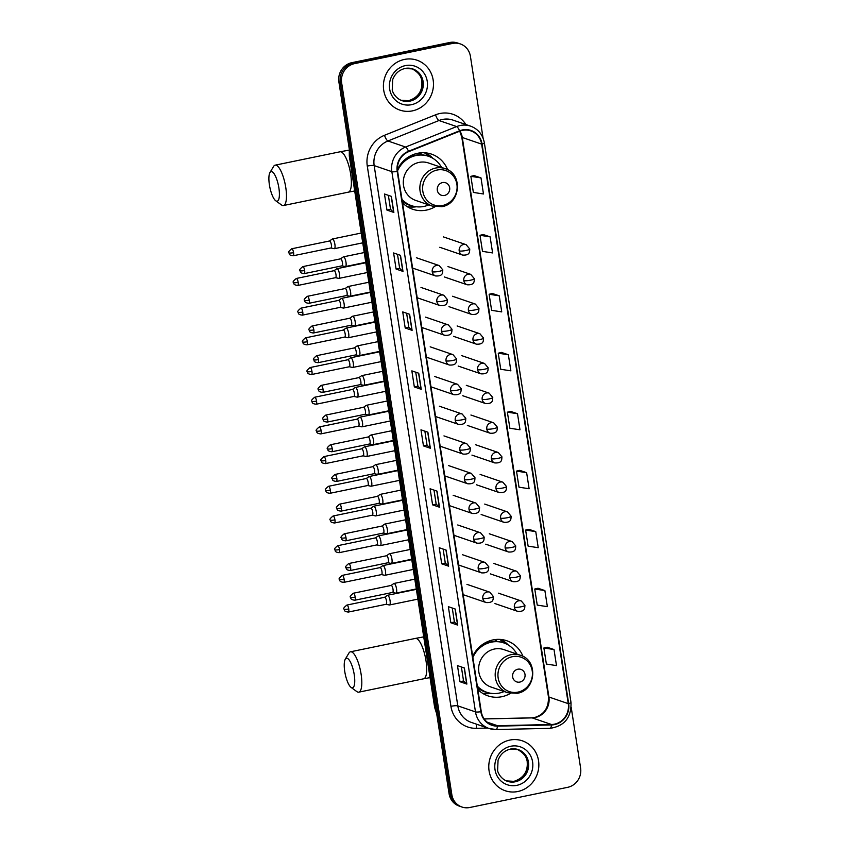<?xml version="1.0" encoding="UTF-8"?>
<svg xmlns="http://www.w3.org/2000/svg" width="850" height="850" viewBox="0 0 850 850"><rect width="100%" height="100%" fill="white"/><g stroke="black" fill="none" stroke-linecap="round" stroke-linejoin="round"><path stroke-width="1.27" d="M523.005 656.402A29.123 27.476 108.9 0 0 506.844 640.762A29.123 27.476 108.9 0 0 493.011 639.912A29.123 27.476 108.9 0 0 472.696 656.274M477.838 689.488A29.123 27.476 108.9 0 0 487.974 695.874A29.123 27.476 108.9 0 0 501.808 696.724A29.123 27.476 108.9 0 0 510.34 693.409M447.674 169.777A29.123 27.476 108.9 0 0 431.513 154.126A29.123 27.476 108.9 0 0 417.679 153.276A29.123 27.476 108.9 0 0 397.439 169.479M402.496 202.852A29.123 27.476 108.9 0 0 412.643 209.238A29.123 27.476 108.9 0 0 426.477 210.088A29.123 27.476 108.9 0 0 434.998 206.784M495.252 639.551A26.647 25.139 -71.1 0 1 496.442 640.146M419.921 152.915A26.647 25.139 -71.1 0 1 421.111 153.51M483.087 138.157L470.422 56.344A16.49 15.555 108.9 0 0 460.307 43.924L457.544 42.978A16.49 15.555 108.9 0 0 449.714 42.5L351.847 62.666A16.49 15.555 108.9 0 0 338.884 81.929L449.066 793.656A16.49 15.555 108.9 0 0 459.181 806.076L460.562 806.544A16.49 15.555 108.9 0 1 450.447 794.134A16.49 15.555 108.9 0 0 460.562 806.544L461.943 807.022A16.49 15.555 108.9 0 0 469.774 807.5L567.641 787.334A16.49 15.555 108.9 0 0 580.603 768.071L571.211 707.412M460.307 43.924A16.49 15.555 108.9 0 0 452.476 43.446L354.609 63.612L353.228 63.144A16.49 15.555 108.9 0 0 340.266 82.407L450.447 794.134L340.266 82.407A16.49 15.555 108.9 0 1 353.228 63.144L451.095 42.978L353.228 63.144L351.847 62.666M458.926 43.456A16.49 15.555 108.9 0 0 451.095 42.978A16.49 15.555 108.9 0 1 458.926 43.456M404.462 59.426A26.382 24.884 108.9 0 0 383.509 83.619A26.382 24.884 108.9 0 0 399.893 110.107A26.382 24.884 108.9 0 0 412.42 110.872A26.382 24.884 108.9 0 0 433.373 86.679A26.382 24.884 108.9 0 0 416.989 60.191A26.382 24.884 108.9 0 0 404.462 59.426A26.382 24.884 108.9 0 0 383.509 83.619A26.382 24.884 108.9 0 0 399.893 110.107A26.382 24.884 108.9 0 0 412.42 110.872A26.382 24.884 108.9 0 0 433.373 86.679A26.382 24.884 108.9 0 0 416.989 60.191A26.382 24.884 108.9 0 0 404.462 59.426M509.83 740.074A26.382 24.884 108.9 0 0 488.877 764.267A26.382 24.884 108.9 0 0 505.261 790.755A26.382 24.884 108.9 0 0 517.788 791.52A26.382 24.884 108.9 0 0 538.741 767.327A26.382 24.884 108.9 0 0 522.357 740.839A26.382 24.884 108.9 0 0 509.83 740.074A26.382 24.884 108.9 0 0 488.877 764.267A26.382 24.884 108.9 0 0 505.261 790.755A26.382 24.884 108.9 0 0 517.788 791.52A26.382 24.884 108.9 0 0 538.741 767.327A26.382 24.884 108.9 0 0 522.357 740.839A26.382 24.884 108.9 0 0 509.83 740.074M462.496 130.358A17.584 16.586 -71.1 0 1 470.847 130.879A17.584 16.586 -71.1 0 1 481.631 144.117L568.257 703.641A17.584 16.586 -71.1 0 1 551.523 724.508L497.494 725.698A17.584 16.586 -71.1 0 1 492.044 724.859A17.584 16.586 -71.1 0 1 481.259 711.62L397.63 171.371A17.584 16.586 -71.1 0 1 408.627 151.683L459.68 131.208A17.584 16.586 -71.1 0 1 462.496 130.358M462.432 129.933A18.02 17 108.9 0 0 459.542 130.804L408.499 151.268A18.02 17 108.9 0 0 397.216 171.456L480.845 711.705A18.02 17 108.9 0 0 497.494 726.134L551.523 724.954A18.02 17 108.9 0 0 568.661 703.556L482.046 144.032A18.02 17 108.9 0 0 462.432 129.933M554.009 649.528L543.883 647.976L546.369 664.052L556.495 665.603L554.009 649.528L547.102 647.201M544.882 590.569L534.756 589.018L537.242 605.104L547.368 606.656L544.882 590.569L537.976 588.242M535.755 531.622L525.629 530.071L528.116 546.146L538.241 547.697L535.755 531.622L528.849 529.295M526.628 472.664L516.503 471.112L518.999 487.188L529.114 488.75L526.628 472.664L519.722 470.337M480.994 177.905L470.868 176.343L473.365 192.429L483.48 193.981L480.994 177.905L474.087 175.578M490.121 236.852L479.995 235.301L482.492 251.377L492.607 252.928L490.121 236.852L483.214 234.526M499.248 295.811L489.122 294.259L491.619 310.335L501.734 311.886L499.248 295.811L492.341 293.484M508.374 354.758L498.249 353.207L500.746 369.283L510.861 370.834L508.374 354.758L501.468 352.431M517.501 413.716L507.376 412.165L509.873 428.241L519.987 429.792L517.501 413.716L510.595 411.389M354.609 63.612A16.49 15.555 108.9 0 0 341.647 82.875L451.828 794.601A16.49 15.555 108.9 0 0 461.943 807.022M448.619 566.174L441.713 563.805L439.227 547.729L446.133 550.088L448.619 566.174A4.399 0.712 -8.8 0 1 448.439 566.079L445.963 550.035M457.746 625.122L450.84 622.763L448.354 606.677L455.26 609.046L457.746 625.122A4.399 0.712 -8.8 0 1 457.566 625.026L455.09 608.982M466.873 684.08L459.967 681.711L457.481 665.635L464.387 667.994L466.873 684.08A4.399 0.712 -8.8 0 1 466.692 683.984L464.217 667.941M421.239 389.311L414.332 386.941L411.846 370.866L418.752 373.235L421.239 389.311A4.399 0.712 -8.8 0 1 421.069 389.215L418.582 373.171M412.112 330.353L405.206 327.994L402.719 311.908L409.626 314.277L412.112 330.353A4.399 0.712 -8.8 0 1 411.942 330.257L409.456 314.224M402.985 271.405L396.079 269.036L393.592 252.96L400.499 255.329L402.985 271.405A4.399 0.712 -8.8 0 1 402.815 271.309L400.329 255.266M393.858 212.447L386.952 210.088L384.466 194.002L391.372 196.371L393.858 212.447A4.399 0.712 -8.8 0 1 393.688 212.351L391.202 196.308M439.493 507.216L432.586 504.847L430.1 488.771L437.006 491.141L439.493 507.216A4.399 0.712 -8.8 0 1 439.312 507.121L436.836 491.077M430.366 448.258L423.459 445.899L420.973 429.824L427.879 432.183L430.366 448.258A4.399 0.712 -8.8 0 1 430.196 448.163L427.709 432.129M423.459 445.899L427.04 445.156M424.873 431.152L427.051 445.177L430.196 448.163M432.586 504.847L436.167 504.114M433.999 490.11L436.178 504.135L439.312 507.121M386.952 210.088L390.533 209.344L393.688 212.351M396.079 269.036L399.659 268.303M397.492 254.299L399.67 268.313L402.815 271.309M405.206 327.994L408.786 327.25L411.942 330.257M414.332 386.941L417.913 386.208L421.069 389.215M459.967 681.711L463.547 680.977M461.38 666.974L463.547 680.988L466.692 683.984M450.84 622.763L454.421 622.019L457.566 625.026M441.713 563.805L445.294 563.061L448.439 566.079M507.376 412.165L510.659 411.368M498.249 353.207L501.532 352.421M489.122 294.259L492.405 293.462M479.995 235.301L483.278 234.515M470.868 176.343L474.151 175.557M516.503 471.112L519.786 470.326M525.629 530.071L528.913 529.274M534.756 589.018L538.039 588.232M543.883 647.976L547.166 647.19M417.924 386.229L415.746 372.204M408.797 327.271L406.619 313.246M390.543 209.366L388.365 195.341M445.294 563.082L443.126 549.068M454.421 622.041L452.253 608.016M269.397 184.779A15.109 4.388 -101.6 0 0 275.751 200.781A15.109 4.388 -101.6 0 0 278.896 188.031A15.109 4.388 -101.6 0 0 269.939 172.571A15.109 4.388 -101.6 0 0 269.397 184.779M269.939 172.571L273.562 166.483A20.612 5.982 78.4 0 1 275.145 165.166A20.612 5.982 78.4 0 1 285.781 187.563A20.612 5.982 78.4 0 1 283.464 205.53A20.612 5.982 78.4 0 1 281.488 204.946L275.751 200.781M444.486 195.447A6.598 6.216 108.9 0 0 449.671 187.744A6.598 6.216 108.9 0 0 442.499 182.58A6.598 6.216 108.9 0 0 437.314 190.294A6.598 6.216 108.9 0 0 444.486 195.447M445.039 168.629L428.485 162.966A19.784 18.657 108.9 0 0 419.092 162.393A19.784 18.657 108.9 0 0 403.378 180.54A19.784 18.657 108.9 0 0 415.671 200.398L432.225 206.072L441.894 206.667C460.658 203.936 463.197 173.676 445.039 168.629A19.784 18.657 108.9 0 0 435.646 168.056A19.784 18.657 108.9 0 0 419.932 186.203A19.784 18.657 108.9 0 0 432.225 206.072M401.976 199.442A26.106 24.618 108.9 0 0 411.549 205.668A26.106 24.618 108.9 0 0 423.948 206.433A26.106 24.618 108.9 0 0 428.793 204.893M441.607 167.461A26.106 24.618 108.9 0 0 428.464 156.273A26.106 24.618 108.9 0 0 416.064 155.518A26.106 24.618 108.9 0 0 397.556 170.839M428.464 156.273L427.773 156.039A26.106 24.618 108.9 0 0 415.374 155.284A26.106 24.618 108.9 0 0 398.576 167.312M409.626 157.229A20.612 19.433 108.9 0 0 407.766 157.462M421.175 153.935A26.106 24.618 108.9 0 0 418.997 153.042M402.061 199.994A26.106 24.618 108.9 0 0 410.858 205.434L411.549 205.668M416.426 206.773L415.374 206.901A28.581 26.956 -71.1 0 1 407.044 206.539M421.313 154.817L420.994 152.809M424.458 152.766L428.697 156.209A26.35 24.852 108.9 0 1 430.142 156.931M425.436 152.83A28.581 26.956 -71.1 0 1 432.236 157.654L432.979 158.398M344.739 671.415A15.109 4.388 -101.6 0 0 351.092 687.416A15.109 4.388 -101.6 0 0 354.237 674.666A15.109 4.388 -101.6 0 0 345.281 659.207A15.109 4.388 -101.6 0 0 344.739 671.415M345.281 659.207L348.893 653.108A20.612 5.982 78.4 0 1 350.476 651.801A20.612 5.982 78.4 0 1 361.112 674.199A20.612 5.982 78.4 0 1 358.796 692.166A20.612 5.982 78.4 0 1 356.819 691.581L351.092 687.416M519.817 682.082A6.598 6.216 108.9 0 0 525.003 674.379A6.598 6.216 108.9 0 0 517.831 669.216A6.598 6.216 108.9 0 0 512.646 676.919A6.598 6.216 108.9 0 0 519.817 682.082M520.37 655.265L503.816 649.602A19.784 18.657 108.9 0 0 494.424 649.028A19.784 18.657 108.9 0 0 478.709 667.165A19.784 18.657 108.9 0 0 491.002 687.034L507.556 692.697L517.236 693.303C535.999 690.561 538.528 660.312 520.37 655.265A19.784 18.657 108.9 0 0 510.978 654.691A19.784 18.657 108.9 0 0 495.263 672.839A19.784 18.657 108.9 0 0 507.556 692.697M477.307 686.077A26.106 24.618 108.9 0 0 486.88 692.304A26.106 24.618 108.9 0 0 499.279 693.069A26.106 24.618 108.9 0 0 504.124 691.528M516.938 654.096A26.106 24.618 108.9 0 0 503.795 642.908A26.106 24.618 108.9 0 0 491.396 642.154A26.106 24.618 108.9 0 0 472.876 657.486M503.795 642.908L503.104 642.674A26.106 24.618 108.9 0 0 490.705 641.909A26.106 24.618 108.9 0 0 473.918 653.947M484.967 643.864A20.612 19.433 108.9 0 0 483.098 644.098M496.506 640.571A26.106 24.618 108.9 0 0 494.339 639.678M477.392 686.63A26.106 24.618 108.9 0 0 486.189 692.07L486.88 692.304M491.757 693.409L490.705 693.526A28.581 26.956 -71.1 0 1 482.386 693.175M496.644 641.442L496.336 639.444M499.789 639.402L504.039 642.844A26.35 24.852 108.9 0 1 505.474 643.567M500.767 639.466A28.581 26.956 -71.1 0 1 507.567 644.289L508.321 645.023M334.092 248.667A4.941 1.434 -101.6 0 0 334.167 248.689A4.941 1.434 -101.6 0 0 334.348 248.689A4.941 1.434 -101.6 0 0 334.9 244.375A4.941 1.434 -101.6 0 0 332.605 239.02A4.941 1.434 -101.6 0 0 332.35 238.999A4.941 1.434 -101.6 0 0 332.18 239.073L329.471 240.996M330.852 247.977A3.57 1.041 -101.6 0 0 330.979 247.977A3.57 1.041 -101.6 0 0 331.383 244.864A3.57 1.041 -101.6 0 0 329.726 240.996A3.57 1.041 -101.6 0 0 329.534 240.986A3.57 1.041 -101.6 0 0 329.418 241.039M338.693 278.354A4.941 1.434 -101.6 0 0 338.757 278.375A4.941 1.434 -101.6 0 0 338.948 278.375A4.941 1.434 -101.6 0 0 339.501 274.061A4.941 1.434 -101.6 0 0 337.195 268.706A4.941 1.434 -101.6 0 0 336.951 268.685A4.941 1.434 -101.6 0 0 336.781 268.77L334.071 270.683M335.442 277.663A3.57 1.041 -101.6 0 0 335.58 277.674A3.57 1.041 -101.6 0 0 335.984 274.561A3.57 1.041 -101.6 0 0 334.316 270.683A3.57 1.041 -101.6 0 0 334.135 270.672A3.57 1.041 -101.6 0 0 334.018 270.725M343.294 308.051A4.941 1.434 -101.6 0 0 343.358 308.072A4.941 1.434 -101.6 0 0 343.538 308.072A4.941 1.434 -101.6 0 0 344.101 303.758A4.941 1.434 -101.6 0 0 341.796 298.403A4.941 1.434 -101.6 0 0 341.541 298.382A4.941 1.434 -101.6 0 0 341.371 298.456L338.672 300.379M340.043 307.36A3.57 1.041 -101.6 0 0 340.17 307.36A3.57 1.041 -101.6 0 0 340.574 304.247A3.57 1.041 -101.6 0 0 338.916 300.379A3.57 1.041 -101.6 0 0 338.736 300.369A3.57 1.041 -101.6 0 0 338.608 300.422M347.884 337.737A4.941 1.434 -101.6 0 0 347.947 337.758A4.941 1.434 -101.6 0 0 348.139 337.758A4.941 1.434 -101.6 0 0 348.691 333.444A4.941 1.434 -101.6 0 0 346.396 328.089A4.941 1.434 -101.6 0 0 346.141 328.068A4.941 1.434 -101.6 0 0 345.971 328.153L343.262 330.066M344.632 337.046A3.57 1.041 -101.6 0 0 344.771 337.057A3.57 1.041 -101.6 0 0 345.174 333.933A3.57 1.041 -101.6 0 0 343.506 330.066A3.57 1.041 -101.6 0 0 343.326 330.055A3.57 1.041 -101.6 0 0 343.209 330.108M352.484 367.434A4.941 1.434 -101.6 0 0 352.548 367.444A4.941 1.434 -101.6 0 0 352.739 367.455A4.941 1.434 -101.6 0 0 353.292 363.141A4.941 1.434 -101.6 0 0 350.986 357.786A4.941 1.434 -101.6 0 0 350.742 357.765A4.941 1.434 -101.6 0 0 350.572 357.839L347.862 359.763M349.233 366.743A3.57 1.041 -101.6 0 0 349.371 366.743A3.57 1.041 -101.6 0 0 349.764 363.63A3.57 1.041 -101.6 0 0 348.107 359.763A3.57 1.041 -101.6 0 0 347.926 359.741A3.57 1.041 -101.6 0 0 347.799 359.805M357.074 397.12A4.941 1.434 -101.6 0 0 357.149 397.141A4.941 1.434 -101.6 0 0 357.329 397.141A4.941 1.434 -101.6 0 0 357.882 392.828A4.941 1.434 -101.6 0 0 355.587 387.473A4.941 1.434 -101.6 0 0 355.332 387.451A4.941 1.434 -101.6 0 0 355.162 387.526L352.453 389.449M353.834 396.429A3.57 1.041 -101.6 0 0 353.961 396.429A3.57 1.041 -101.6 0 0 354.365 393.316A3.57 1.041 -101.6 0 0 352.707 389.449A3.57 1.041 -101.6 0 0 352.516 389.438A3.57 1.041 -101.6 0 0 352.399 389.491M361.675 426.817A4.941 1.434 -101.6 0 0 361.739 426.828A4.941 1.434 -101.6 0 0 361.93 426.838A4.941 1.434 -101.6 0 0 362.483 422.524A4.941 1.434 -101.6 0 0 360.188 417.169A4.941 1.434 -101.6 0 0 359.933 417.148A4.941 1.434 -101.6 0 0 359.763 417.223L357.053 419.146M358.424 426.126A3.57 1.041 -101.6 0 0 358.562 426.126A3.57 1.041 -101.6 0 0 358.966 423.013A3.57 1.041 -101.6 0 0 357.297 419.146A3.57 1.041 -101.6 0 0 357.117 419.124A3.57 1.041 -101.6 0 0 357 419.178M366.276 456.503A4.941 1.434 -101.6 0 0 366.339 456.524A4.941 1.434 -101.6 0 0 366.52 456.524A4.941 1.434 -101.6 0 0 367.083 452.211A4.941 1.434 -101.6 0 0 364.777 446.856A4.941 1.434 -101.6 0 0 364.522 446.834A4.941 1.434 -101.6 0 0 364.353 446.909L361.654 448.832M363.024 455.812A3.57 1.041 -101.6 0 0 363.152 455.812A3.57 1.041 -101.6 0 0 363.556 452.699A3.57 1.041 -101.6 0 0 361.898 448.832A3.57 1.041 -101.6 0 0 361.717 448.821A3.57 1.041 -101.6 0 0 361.59 448.874M370.866 486.2A4.941 1.434 -101.6 0 0 370.929 486.211A4.941 1.434 -101.6 0 0 371.121 486.211A4.941 1.434 -101.6 0 0 371.673 481.908A4.941 1.434 -101.6 0 0 369.378 476.553A4.941 1.434 -101.6 0 0 369.123 476.531A4.941 1.434 -101.6 0 0 368.953 476.606L366.244 478.529M367.614 485.509A3.57 1.041 -101.6 0 0 367.752 485.509A3.57 1.041 -101.6 0 0 368.156 482.396A3.57 1.041 -101.6 0 0 366.488 478.529A3.57 1.041 -101.6 0 0 366.308 478.507A3.57 1.041 -101.6 0 0 366.191 478.561M375.466 515.886A4.941 1.434 -101.6 0 0 375.53 515.908A4.941 1.434 -101.6 0 0 375.721 515.908A4.941 1.434 -101.6 0 0 376.274 511.594A4.941 1.434 -101.6 0 0 373.968 506.239A4.941 1.434 -101.6 0 0 373.724 506.217A4.941 1.434 -101.6 0 0 373.554 506.292L370.844 508.215M372.215 515.196A3.57 1.041 -101.6 0 0 372.353 515.196A3.57 1.041 -101.6 0 0 372.746 512.082A3.57 1.041 -101.6 0 0 371.089 508.215A3.57 1.041 -101.6 0 0 370.908 508.204A3.57 1.041 -101.6 0 0 370.781 508.257M380.056 545.572A4.941 1.434 -101.6 0 0 380.131 545.594A4.941 1.434 -101.6 0 0 380.311 545.594A4.941 1.434 -101.6 0 0 380.864 541.291A4.941 1.434 -101.6 0 0 378.569 535.936A4.941 1.434 -101.6 0 0 378.314 535.914A4.941 1.434 -101.6 0 0 378.144 535.989L375.434 537.901M376.816 544.893A3.57 1.041 -101.6 0 0 376.943 544.893A3.57 1.041 -101.6 0 0 377.347 541.779A3.57 1.041 -101.6 0 0 375.689 537.912A3.57 1.041 -101.6 0 0 375.498 537.891A3.57 1.041 -101.6 0 0 375.381 537.944M384.657 575.269A4.941 1.434 -101.6 0 0 384.721 575.291A4.941 1.434 -101.6 0 0 384.912 575.291A4.941 1.434 -101.6 0 0 385.464 570.977A4.941 1.434 -101.6 0 0 383.169 565.622A4.941 1.434 -101.6 0 0 382.914 565.601A4.941 1.434 -101.6 0 0 382.744 565.675L380.035 567.598M381.406 574.579A3.57 1.041 -101.6 0 0 381.544 574.579A3.57 1.041 -101.6 0 0 381.947 571.466A3.57 1.041 -101.6 0 0 380.279 567.598A3.57 1.041 -101.6 0 0 380.099 567.588A3.57 1.041 -101.6 0 0 379.982 567.641M389.257 604.956A4.941 1.434 -101.6 0 0 389.321 604.977A4.941 1.434 -101.6 0 0 389.502 604.977A4.941 1.434 -101.6 0 0 390.065 600.663A4.941 1.434 -101.6 0 0 387.759 595.308A4.941 1.434 -101.6 0 0 387.504 595.287A4.941 1.434 -101.6 0 0 387.334 595.372L384.636 597.284M386.006 604.265A3.57 1.041 -101.6 0 0 386.134 604.276A3.57 1.041 -101.6 0 0 386.538 601.162A3.57 1.041 -101.6 0 0 384.88 597.284A3.57 1.041 -101.6 0 0 384.699 597.274A3.57 1.041 -101.6 0 0 384.572 597.327M345.164 266.517A4.941 1.434 -101.6 0 0 345.238 266.539A4.941 1.434 -101.6 0 0 345.419 266.539A4.941 1.434 -101.6 0 0 345.908 261.811A4.941 1.434 -101.6 0 0 343.676 256.87A4.941 1.434 -101.6 0 0 343.421 256.849A4.941 1.434 -101.6 0 0 343.251 256.923L340.542 258.846M341.923 265.827A3.57 1.041 -101.6 0 0 342.051 265.827A3.57 1.041 -101.6 0 0 342.454 262.714A3.57 1.041 -101.6 0 0 340.797 258.846A3.57 1.041 -101.6 0 0 340.606 258.836A3.57 1.041 -101.6 0 0 340.489 258.889M349.764 296.204A4.941 1.434 -101.6 0 0 349.828 296.225A4.941 1.434 -101.6 0 0 350.019 296.225A4.941 1.434 -101.6 0 0 350.508 291.507A4.941 1.434 -101.6 0 0 348.266 286.556A4.941 1.434 -101.6 0 0 348.022 286.535A4.941 1.434 -101.6 0 0 347.852 286.62L345.142 288.533M346.513 295.513A3.57 1.041 -101.6 0 0 346.651 295.524A3.57 1.041 -101.6 0 0 347.055 292.4A3.57 1.041 -101.6 0 0 345.387 288.533A3.57 1.041 -101.6 0 0 345.206 288.522A3.57 1.041 -101.6 0 0 345.079 288.575M354.365 325.901A4.941 1.434 -101.6 0 0 354.429 325.911A4.941 1.434 -101.6 0 0 354.609 325.922A4.941 1.434 -101.6 0 0 355.098 321.194A4.941 1.434 -101.6 0 0 352.867 316.253A4.941 1.434 -101.6 0 0 352.612 316.232A4.941 1.434 -101.6 0 0 352.442 316.306L349.743 318.229M351.114 325.21A3.57 1.041 -101.6 0 0 351.241 325.21A3.57 1.041 -101.6 0 0 351.645 322.097A3.57 1.041 -101.6 0 0 349.987 318.229A3.57 1.041 -101.6 0 0 349.807 318.208A3.57 1.041 -101.6 0 0 349.679 318.272M358.955 355.587A4.941 1.434 -101.6 0 0 359.019 355.608A4.941 1.434 -101.6 0 0 359.21 355.608A4.941 1.434 -101.6 0 0 359.699 350.891A4.941 1.434 -101.6 0 0 357.467 345.939A4.941 1.434 -101.6 0 0 357.212 345.918A4.941 1.434 -101.6 0 0 357.043 345.993L354.333 347.916M355.704 354.896A3.57 1.041 -101.6 0 0 355.842 354.896A3.57 1.041 -101.6 0 0 356.246 351.783A3.57 1.041 -101.6 0 0 354.578 347.916A3.57 1.041 -101.6 0 0 354.397 347.905A3.57 1.041 -101.6 0 0 354.28 347.958M363.556 385.284A4.941 1.434 -101.6 0 0 363.619 385.294A4.941 1.434 -101.6 0 0 363.811 385.305A4.941 1.434 -101.6 0 0 364.289 380.577A4.941 1.434 -101.6 0 0 362.058 375.636A4.941 1.434 -101.6 0 0 361.813 375.615A4.941 1.434 -101.6 0 0 361.643 375.689L358.934 377.612M360.304 384.593A3.57 1.041 -101.6 0 0 360.442 384.593A3.57 1.041 -101.6 0 0 360.836 381.48A3.57 1.041 -101.6 0 0 359.178 377.612A3.57 1.041 -101.6 0 0 358.998 377.591A3.57 1.041 -101.6 0 0 358.87 377.644M368.146 414.97A4.941 1.434 -101.6 0 0 368.22 414.991A4.941 1.434 -101.6 0 0 368.401 414.991A4.941 1.434 -101.6 0 0 368.889 410.274A4.941 1.434 -101.6 0 0 366.658 405.322A4.941 1.434 -101.6 0 0 366.403 405.301A4.941 1.434 -101.6 0 0 366.233 405.376L363.524 407.299M364.905 414.279A3.57 1.041 -101.6 0 0 365.033 414.279A3.57 1.041 -101.6 0 0 365.436 411.166A3.57 1.041 -101.6 0 0 363.779 407.299A3.57 1.041 -101.6 0 0 363.587 407.288A3.57 1.041 -101.6 0 0 363.471 407.341M372.746 444.667A4.941 1.434 -101.6 0 0 372.81 444.678A4.941 1.434 -101.6 0 0 373.001 444.678A4.941 1.434 -101.6 0 0 373.49 439.96A4.941 1.434 -101.6 0 0 371.248 435.019A4.941 1.434 -101.6 0 0 371.004 434.998A4.941 1.434 -101.6 0 0 370.834 435.072L368.124 436.996M369.495 443.976A3.57 1.041 -101.6 0 0 369.633 443.976A3.57 1.041 -101.6 0 0 370.037 440.863A3.57 1.041 -101.6 0 0 368.369 436.996A3.57 1.041 -101.6 0 0 368.188 436.974A3.57 1.041 -101.6 0 0 368.071 437.027M377.347 474.353A4.941 1.434 -101.6 0 0 377.411 474.374A4.941 1.434 -101.6 0 0 377.591 474.374A4.941 1.434 -101.6 0 0 378.08 469.646A4.941 1.434 -101.6 0 0 375.849 464.706A4.941 1.434 -101.6 0 0 375.594 464.684A4.941 1.434 -101.6 0 0 375.424 464.759L372.725 466.682M374.096 473.663A3.57 1.041 -101.6 0 0 374.223 473.663A3.57 1.041 -101.6 0 0 374.627 470.549A3.57 1.041 -101.6 0 0 372.969 466.682A3.57 1.041 -101.6 0 0 372.789 466.671A3.57 1.041 -101.6 0 0 372.661 466.724M381.937 504.039A4.941 1.434 -101.6 0 0 382.001 504.061A4.941 1.434 -101.6 0 0 382.192 504.061A4.941 1.434 -101.6 0 0 382.681 499.343A4.941 1.434 -101.6 0 0 380.449 494.402A4.941 1.434 -101.6 0 0 380.194 494.381A4.941 1.434 -101.6 0 0 380.024 494.456L377.315 496.368M378.686 503.359A3.57 1.041 -101.6 0 0 378.824 503.359A3.57 1.041 -101.6 0 0 379.228 500.246A3.57 1.041 -101.6 0 0 377.559 496.379A3.57 1.041 -101.6 0 0 377.379 496.358A3.57 1.041 -101.6 0 0 377.262 496.411M386.538 533.736A4.941 1.434 -101.6 0 0 386.601 533.758A4.941 1.434 -101.6 0 0 386.793 533.758A4.941 1.434 -101.6 0 0 387.271 529.029A4.941 1.434 -101.6 0 0 385.039 524.089A4.941 1.434 -101.6 0 0 384.795 524.067A4.941 1.434 -101.6 0 0 384.625 524.142L381.916 526.065M383.286 533.046A3.57 1.041 -101.6 0 0 383.424 533.046A3.57 1.041 -101.6 0 0 383.817 529.933A3.57 1.041 -101.6 0 0 382.16 526.065A3.57 1.041 -101.6 0 0 381.979 526.054A3.57 1.041 -101.6 0 0 381.852 526.108M391.127 563.423A4.941 1.434 -101.6 0 0 391.202 563.444A4.941 1.434 -101.6 0 0 391.382 563.444A4.941 1.434 -101.6 0 0 391.871 558.726A4.941 1.434 -101.6 0 0 389.64 553.775A4.941 1.434 -101.6 0 0 389.385 553.754A4.941 1.434 -101.6 0 0 389.215 553.839L386.506 555.751M387.887 562.732A3.57 1.041 -101.6 0 0 388.014 562.742A3.57 1.041 -101.6 0 0 388.418 559.629A3.57 1.041 -101.6 0 0 386.761 555.751A3.57 1.041 -101.6 0 0 386.569 555.741A3.57 1.041 -101.6 0 0 386.453 555.794M395.728 593.119A4.941 1.434 -101.6 0 0 395.792 593.141A4.941 1.434 -101.6 0 0 395.983 593.141A4.941 1.434 -101.6 0 0 396.472 588.412A4.941 1.434 -101.6 0 0 394.241 583.472A4.941 1.434 -101.6 0 0 393.986 583.451A4.941 1.434 -101.6 0 0 393.816 583.525L391.106 585.448M392.477 592.429A3.57 1.041 -101.6 0 0 392.615 592.429A3.57 1.041 -101.6 0 0 393.019 589.316A3.57 1.041 -101.6 0 0 391.351 585.448A3.57 1.041 -101.6 0 0 391.17 585.438A3.57 1.041 -101.6 0 0 391.053 585.491M338.884 81.929L341.647 82.875M449.714 42.5L452.476 43.446M449.066 793.656L451.828 794.601M349.658 151.491A21.983 20.729 108.9 0 0 349.871 156.549L350.476 156.751M436.73 713.936L434.658 707.455L349.308 156.102A10.986 1.774 -8.8 0 0 349.871 156.549L435.221 707.891L435.827 708.103M434.658 707.455A10.986 1.774 -8.8 0 0 435.221 707.891A21.983 20.729 108.9 0 0 436.539 712.725M551.523 724.508L532.185 717.889A17.584 16.586 108.9 0 0 535.086 717.559A17.584 16.586 108.9 0 0 548.909 697.011L462.294 137.488A17.584 16.586 108.9 0 0 459.967 131.102M484.203 718.951L532.185 717.889A9.892 3.103 -91.3 0 0 531.824 717.836L534.586 717.517C544.298 714.531 548.898 707.572 548.409 696.617A9.892 1.594 -8.8 0 0 548.909 697.011L568.257 703.641M481.631 144.117L462.294 137.488A9.892 1.594 -8.8 0 1 461.784 137.094L459.744 131.187M487.836 728.067L476.287 728.322A27.476 25.914 -71.1 0 1 450.925 706.318L367.285 166.069A5.493 0.892 -8.8 0 1 374.159 165.601L391.85 171.657A21.983 20.729 -71.1 0 1 405.609 147.039L456.652 126.565A21.983 20.729 -71.1 0 1 460.179 125.502A21.983 20.729 -71.1 0 1 470.613 126.151L452.933 120.094A21.983 20.729 108.9 0 0 442.489 119.457A21.983 20.729 108.9 0 0 438.961 120.519L387.919 140.983A21.983 20.729 108.9 0 0 374.159 165.601L457.799 705.851A21.983 20.729 108.9 0 0 471.283 722.394L488.962 728.45A21.983 20.729 -71.1 0 1 475.479 711.896L391.85 171.657A5.493 0.892 -8.8 0 0 397.216 171.456M459.542 130.804A5.493 1.413 68.2 0 0 456.652 126.565L438.961 120.519A5.493 1.413 -111.8 0 1 435.529 114.835A27.476 25.914 -71.1 0 1 465.917 124.536M480.845 711.705A5.493 0.892 171.2 0 1 475.479 711.896L457.799 705.851A5.493 0.892 -8.8 0 0 450.925 706.318M495.773 729.502A21.983 20.729 -71.1 0 1 488.962 728.45L495.975 729.534L550.003 728.344C564.496 726.134 571.497 717.496 570.998 702.44L484.373 142.917A5.493 0.892 171.2 0 1 482.046 144.032M497.494 726.134A5.493 1.721 88.7 0 1 495.975 729.534M367.285 166.069A27.476 25.914 -71.1 0 1 384.487 135.299A5.493 1.413 -111.8 0 0 387.919 140.983L405.609 147.039A5.493 1.413 68.2 0 1 408.499 151.268M551.523 724.954A5.493 1.721 88.7 0 1 550.003 728.344M568.661 703.556A5.493 0.892 -8.8 0 0 570.998 702.44M384.487 135.299L435.529 114.835M476.967 724.338A5.493 1.721 -91.3 0 0 476.287 728.322M497.494 725.698L487.231 722.181M401.381 100.427A16.745 15.799 108.9 0 0 408.723 100.714A16.745 15.799 108.9 0 0 421.993 85.691A16.745 15.799 108.9 0 0 412.229 68.754M412.834 68.946L405.046 68.478C399.192 69.859 395.069 73.557 392.689 79.581L392.243 89.93C392.434 91.938 395.505 98.409 401.976 100.64A16.745 15.799 108.9 0 0 409.934 101.129A16.745 15.799 108.9 0 0 423.236 85.765A16.745 15.799 108.9 0 0 412.834 68.946A16.745 15.799 108.9 0 0 405.184 68.404M411.464 104.699A20.049 18.913 108.9 0 0 427.231 81.281A20.049 18.913 108.9 0 0 405.418 65.599A20.049 18.913 108.9 0 0 389.651 89.027A20.049 18.913 108.9 0 0 411.464 104.699M354.705 190.974L348.362 192.153A20.612 5.982 -101.6 0 0 350.678 174.186A20.612 5.982 -101.6 0 0 340.043 151.789L275.145 165.166M442.595 205.498A18.169 17.138 108.9 0 0 456.886 184.259A18.169 17.138 108.9 0 0 437.112 170.042A18.169 17.138 108.9 0 0 422.822 191.282A18.169 17.138 108.9 0 0 442.595 205.498M402.241 201.174A26.35 24.852 108.9 0 0 413.281 206.189M430.036 677.609L423.693 678.789A20.612 5.982 -101.6 0 0 426.009 660.822A20.612 5.982 -101.6 0 0 415.374 638.424L350.476 651.801M517.926 692.123A18.169 17.138 108.9 0 0 532.217 670.894A18.169 17.138 108.9 0 0 512.444 656.678A18.169 17.138 108.9 0 0 498.153 677.918A18.169 17.138 108.9 0 0 517.926 692.123M477.572 687.799A26.35 24.852 108.9 0 0 488.612 692.824M506.749 781.065A16.745 15.799 108.9 0 0 514.091 781.362A16.745 15.799 108.9 0 0 527.361 766.339A16.745 15.799 108.9 0 0 517.597 749.403M518.202 749.594L510.414 749.116C504.56 750.508 500.438 754.205 498.058 760.219L497.611 770.578C497.803 772.576 500.873 779.046 507.344 781.288A16.745 15.799 108.9 0 0 515.302 781.777A16.745 15.799 108.9 0 0 528.604 766.413A16.745 15.799 108.9 0 0 518.202 749.594A16.745 15.799 108.9 0 0 510.553 749.041M516.832 785.347A20.049 18.913 108.9 0 0 532.599 761.919A20.049 18.913 108.9 0 0 510.786 746.247A20.049 18.913 108.9 0 0 495.019 769.664A20.049 18.913 108.9 0 0 516.832 785.347M443.339 236.874L466.14 244.683A5.493 5.185 108.9 0 0 459.202 250.941A5.493 0.892 -8.8 0 0 466.087 250.474A5.493 0.892 171.2 0 0 469.784 249.039C469.413 251.207 470.603 255.553 462.581 255.074A5.493 5.185 108.9 0 1 459.202 250.941M293.579 252.652A3.57 1.041 -101.6 0 0 291.731 248.774C288.809 251.143 287.874 252.492 288.926 252.822A3.57 0.574 171.2 0 0 289.106 252.96A3.57 0.574 -8.8 0 0 293.579 252.652A3.57 1.041 -101.6 0 1 293.176 255.776L330.979 247.977M447.939 266.571L470.73 274.369A5.493 5.185 108.9 0 0 463.803 280.627A5.493 0.892 -8.8 0 0 470.677 280.16A5.493 0.892 171.2 0 0 474.385 278.726C474.002 280.893 475.203 285.239 467.171 284.771A5.493 5.185 108.9 0 1 463.803 280.627M298.169 282.349A3.57 1.041 -101.6 0 0 296.331 278.46C293.399 280.84 292.464 282.189 293.516 282.508A3.57 0.574 171.2 0 0 293.707 282.657A3.57 0.574 -8.8 0 0 298.169 282.349A3.57 1.041 -101.6 0 1 297.776 285.462L335.58 277.674M452.529 296.257L475.331 304.066A5.493 5.185 108.9 0 0 468.403 310.324A5.493 0.892 -8.8 0 0 475.277 309.857A5.493 0.892 171.2 0 0 478.975 308.422C478.603 310.59 479.793 314.925 471.771 314.457A5.493 5.185 108.9 0 1 468.403 310.324M302.77 312.035A3.57 1.041 -101.6 0 0 300.921 308.157C297.999 310.526 297.064 311.876 298.116 312.205A3.57 0.574 171.2 0 0 298.297 312.343A3.57 0.574 -8.8 0 0 302.77 312.035A3.57 1.041 -101.6 0 1 302.366 315.148L340.17 307.36M457.13 325.954L479.921 333.752A5.493 5.185 108.9 0 0 472.993 340.011A5.493 0.892 -8.8 0 0 479.868 339.543A5.493 0.892 171.2 0 0 483.576 338.109C483.193 340.276 484.394 344.622 476.361 344.154A5.493 5.185 108.9 0 1 472.993 340.011M307.371 341.732A3.57 1.041 -101.6 0 0 305.522 337.843C302.589 340.223 301.654 341.572 302.717 341.891A3.57 0.574 171.2 0 0 302.897 342.04A3.57 0.574 -8.8 0 0 307.371 341.732A3.57 1.041 -101.6 0 1 306.967 344.845L344.771 337.057M461.731 355.64L484.521 363.449A5.493 5.185 108.9 0 0 477.594 369.707A5.493 0.892 -8.8 0 0 484.468 369.24A5.493 0.892 171.2 0 0 488.176 367.806C487.794 369.973 488.984 374.308 480.962 373.841A5.493 5.185 108.9 0 1 477.594 369.707M311.961 371.418A3.57 1.041 -101.6 0 0 310.123 367.54C307.19 369.909 306.255 371.259 307.307 371.578A3.57 0.574 171.2 0 0 307.487 371.726A3.57 0.574 -8.8 0 0 311.961 371.418A3.57 1.041 -101.6 0 1 311.557 374.531L349.371 366.743M466.321 385.337L489.122 393.136A5.493 5.185 108.9 0 0 482.184 399.394A5.493 0.892 -8.8 0 0 489.069 398.926A5.493 0.892 171.2 0 0 492.766 397.492C492.394 399.659 493.584 404.005 485.562 403.538A5.493 5.185 108.9 0 1 482.184 399.394M316.561 401.115A3.57 1.041 -101.6 0 0 314.712 397.226C311.791 399.606 310.856 400.945 311.908 401.274A3.57 0.574 171.2 0 0 312.088 401.413A3.57 0.574 -8.8 0 0 316.561 401.115A3.57 1.041 -101.6 0 1 316.158 404.228L353.961 396.429M470.921 415.023L493.712 422.832A5.493 5.185 108.9 0 0 486.784 429.091A5.493 0.892 -8.8 0 0 493.659 428.612A5.493 0.892 171.2 0 0 497.367 427.189C496.984 429.356 498.185 433.691 490.152 433.224A5.493 5.185 108.9 0 1 486.784 429.091M321.151 430.801A3.57 1.041 -101.6 0 0 319.313 426.923C316.381 429.293 315.446 430.642 316.508 430.961A3.57 0.574 171.2 0 0 316.689 431.109A3.57 0.574 -8.8 0 0 321.151 430.801A3.57 1.041 -101.6 0 1 320.758 433.914L358.562 426.126M475.511 444.709L498.312 452.519A5.493 5.185 108.9 0 0 491.385 458.777A5.493 0.892 -8.8 0 0 498.259 458.309A5.493 0.892 171.2 0 0 501.957 456.875C501.585 459.043 502.775 463.388 494.753 462.921A5.493 5.185 108.9 0 1 491.385 458.777M325.752 460.498A3.57 1.041 -101.6 0 0 323.903 456.609C320.981 458.979 320.046 460.328 321.098 460.658A3.57 0.574 171.2 0 0 321.279 460.796A3.57 0.574 -8.8 0 0 325.752 460.498A3.57 1.041 -101.6 0 1 325.348 463.611L363.152 455.812M480.112 474.406L502.902 482.205A5.493 5.185 108.9 0 0 495.975 488.474A5.493 0.892 -8.8 0 0 502.849 487.996A5.493 0.892 171.2 0 0 506.558 486.572C506.175 488.729 507.376 493.074 499.343 492.607A5.493 5.185 108.9 0 1 495.975 488.474M330.353 490.184A3.57 1.041 -101.6 0 0 328.504 486.306C325.571 488.676 324.636 490.025 325.699 490.344A3.57 0.574 171.2 0 0 325.879 490.493A3.57 0.574 -8.8 0 0 330.353 490.184A3.57 1.041 -101.6 0 1 329.949 493.297L367.752 485.509M484.712 504.092L507.503 511.902A5.493 5.185 108.9 0 0 500.576 518.16A5.493 0.892 -8.8 0 0 507.45 517.692A5.493 0.892 171.2 0 0 511.158 516.258C510.776 518.426 511.966 522.771 503.944 522.304A5.493 5.185 108.9 0 1 500.576 518.16M334.942 519.871A3.57 1.041 -101.6 0 0 333.104 515.992C330.172 518.362 329.237 519.711 330.289 520.041A3.57 0.574 171.2 0 0 330.469 520.179A3.57 0.574 -8.8 0 0 334.942 519.871A3.57 1.041 -101.6 0 1 334.539 522.994L372.353 515.196M489.303 533.789L512.104 541.588A5.493 5.185 108.9 0 0 505.166 547.857A5.493 0.892 -8.8 0 0 512.051 547.379A5.493 0.892 171.2 0 0 515.748 545.955C515.376 548.112 516.566 552.457 508.544 551.99A5.493 5.185 108.9 0 1 505.166 547.857M339.543 549.567A3.57 1.041 -101.6 0 0 337.694 545.689C334.772 548.059 333.837 549.408 334.889 549.727A3.57 0.574 171.2 0 0 335.07 549.876A3.57 0.574 -8.8 0 0 339.543 549.567A3.57 1.041 -101.6 0 1 339.139 552.681L376.943 544.893M493.903 563.476L516.694 571.285A5.493 5.185 108.9 0 0 509.766 577.543A5.493 0.892 -8.8 0 0 516.641 577.076A5.493 0.892 171.2 0 0 520.349 575.641C519.966 577.809 521.167 582.154 513.134 581.676A5.493 5.185 108.9 0 1 509.766 577.543M344.133 579.254A3.57 1.041 -101.6 0 0 342.295 575.376C339.362 577.745 338.428 579.094 339.49 579.424A3.57 0.574 171.2 0 0 339.671 579.562A3.57 0.574 -8.8 0 0 344.133 579.254A3.57 1.041 -101.6 0 1 343.74 582.378L381.544 574.579M498.493 593.173L521.294 600.971A5.493 5.185 108.9 0 0 514.367 607.229A5.493 0.892 -8.8 0 0 521.241 606.762A5.493 0.892 171.2 0 0 524.939 605.327C524.567 607.495 525.757 611.841 517.735 611.373A5.493 5.185 108.9 0 1 514.367 607.229M348.734 608.951A3.57 1.041 -101.6 0 0 346.896 605.062C343.963 607.442 343.028 608.791 344.08 609.11A3.57 0.574 171.2 0 0 344.261 609.259A3.57 0.574 -8.8 0 0 348.734 608.951A3.57 1.041 -101.6 0 1 348.33 612.064L386.134 604.276M304.651 270.502A3.57 1.041 -101.6 0 0 302.802 266.624C299.88 268.993 298.945 270.342 299.997 270.672A3.57 0.574 171.2 0 0 300.178 270.81A3.57 0.574 -8.8 0 0 304.651 270.502A3.57 1.041 -101.6 0 1 304.247 273.615L342.051 265.827M416.383 257.752L439.174 265.561A5.493 5.185 108.9 0 0 432.246 271.819A5.493 0.892 -8.8 0 0 439.121 271.341A5.493 0.892 171.2 0 0 442.829 269.918C442.446 272.074 443.647 276.42 435.614 275.953A5.493 5.185 108.9 0 1 432.246 271.819M309.241 300.199A3.57 1.041 -101.6 0 0 307.402 296.31C304.47 298.69 303.535 300.039 304.587 300.358A3.57 0.574 171.2 0 0 304.778 300.507A3.57 0.574 -8.8 0 0 309.241 300.199A3.57 1.041 -101.6 0 1 308.848 303.312L346.651 295.524M420.984 287.438L443.774 295.248A5.493 5.185 108.9 0 0 436.847 301.506A5.493 0.892 -8.8 0 0 443.721 301.038A5.493 0.892 171.2 0 0 447.429 299.604C447.047 301.771 448.237 306.117 440.215 305.649A5.493 5.185 108.9 0 1 436.847 301.506M313.841 329.885A3.57 1.041 -101.6 0 0 311.993 326.007C309.071 328.376 308.136 329.726 309.188 330.044A3.57 0.574 171.2 0 0 309.368 330.193A3.57 0.574 -8.8 0 0 313.841 329.885A3.57 1.041 -101.6 0 1 313.438 332.998L351.241 325.21M425.574 317.135L448.375 324.934A5.493 5.185 108.9 0 0 441.437 331.203A5.493 0.892 -8.8 0 0 448.322 330.724A5.493 0.892 171.2 0 0 452.019 329.301C451.647 331.457 452.837 335.803 444.816 335.336A5.493 5.185 108.9 0 1 441.437 331.203M318.442 359.582A3.57 1.041 -101.6 0 0 316.593 355.693C313.661 358.073 312.726 359.412 313.788 359.741A3.57 0.574 171.2 0 0 313.969 359.879A3.57 0.574 -8.8 0 0 318.442 359.582A3.57 1.041 -101.6 0 1 318.038 362.695L355.842 354.896M430.174 346.821L452.965 354.631A5.493 5.185 108.9 0 0 446.038 360.889A5.493 0.892 -8.8 0 0 452.912 360.421A5.493 0.892 171.2 0 0 456.62 358.987C456.237 361.154 457.438 365.5 449.406 365.033A5.493 5.185 108.9 0 1 446.038 360.889M323.032 389.268A3.57 1.041 -101.6 0 0 321.194 385.39C318.261 387.759 317.326 389.109 318.378 389.428A3.57 0.574 171.2 0 0 318.559 389.576A3.57 0.574 -8.8 0 0 323.032 389.268A3.57 1.041 -101.6 0 1 322.628 392.381L360.442 384.593M434.764 376.518L457.566 384.317A5.493 5.185 108.9 0 0 450.638 390.586A5.493 0.892 -8.8 0 0 457.513 390.108A5.493 0.892 171.2 0 0 461.221 388.684C460.838 390.841 462.028 395.186 454.006 394.719A5.493 5.185 108.9 0 1 450.638 390.586M327.632 418.965A3.57 1.041 -101.6 0 0 325.784 415.076C322.862 417.446 321.927 418.795 322.979 419.124A3.57 0.574 171.2 0 0 323.159 419.263A3.57 0.574 -8.8 0 0 327.632 418.965A3.57 1.041 -101.6 0 1 327.229 422.078L365.033 414.279M439.365 406.204L462.166 414.014A5.493 5.185 108.9 0 0 455.228 420.272A5.493 0.892 -8.8 0 0 462.113 419.804A5.493 0.892 171.2 0 0 465.811 418.37C465.439 420.538 466.629 424.883 458.596 424.405A5.493 5.185 108.9 0 1 455.228 420.272M332.223 448.651A3.57 1.041 -101.6 0 0 330.384 444.773C327.452 447.142 326.517 448.492 327.579 448.811A3.57 0.574 171.2 0 0 327.76 448.959A3.57 0.574 -8.8 0 0 332.223 448.651A3.57 1.041 -101.6 0 1 331.829 451.764L369.633 443.976M443.966 435.901L466.756 443.7A5.493 5.185 108.9 0 0 459.829 449.958A5.493 0.892 -8.8 0 0 466.703 449.491A5.493 0.892 171.2 0 0 470.411 448.056C470.029 450.224 471.219 454.569 463.197 454.102A5.493 5.185 108.9 0 1 459.829 449.958M336.823 478.337A3.57 1.041 -101.6 0 0 334.974 474.459C332.053 476.829 331.118 478.178 332.169 478.507A3.57 0.574 171.2 0 0 332.35 478.646A3.57 0.574 -8.8 0 0 336.823 478.337A3.57 1.041 -101.6 0 1 336.419 481.461L374.223 473.663M448.556 465.587L471.357 473.397A5.493 5.185 108.9 0 0 464.419 479.655A5.493 0.892 -8.8 0 0 471.304 479.188A5.493 0.892 171.2 0 0 475.001 477.753C474.629 479.921 475.819 484.256 467.797 483.788A5.493 5.185 108.9 0 1 464.419 479.655M341.424 508.034A3.57 1.041 -101.6 0 0 339.575 504.156C336.642 506.526 335.707 507.875 336.77 508.194A3.57 0.574 171.2 0 0 336.951 508.342A3.57 0.574 -8.8 0 0 341.424 508.034A3.57 1.041 -101.6 0 1 341.02 511.147L378.824 503.359M453.156 495.284L475.947 503.083A5.493 5.185 108.9 0 0 469.019 509.341A5.493 0.892 -8.8 0 0 475.894 508.874A5.493 0.892 171.2 0 0 479.602 507.439C479.219 509.607 480.42 513.952 472.388 513.485A5.493 5.185 108.9 0 1 469.019 509.341M346.014 537.721A3.57 1.041 -101.6 0 0 344.176 533.842C341.243 536.212 340.308 537.561 341.36 537.891A3.57 0.574 171.2 0 0 341.541 538.029A3.57 0.574 -8.8 0 0 346.014 537.721A3.57 1.041 -101.6 0 1 345.61 540.844L383.424 533.046M457.746 524.971L480.547 532.78A5.493 5.185 108.9 0 0 473.62 539.038A5.493 0.892 -8.8 0 0 480.494 538.571A5.493 0.892 171.2 0 0 484.203 537.136C483.82 539.304 485.01 543.639 476.988 543.171A5.493 5.185 108.9 0 1 473.62 539.038M350.614 567.418A3.57 1.041 -101.6 0 0 348.766 563.529C345.844 565.909 344.909 567.258 345.961 567.577A3.57 0.574 171.2 0 0 346.141 567.726A3.57 0.574 -8.8 0 0 350.614 567.418A3.57 1.041 -101.6 0 1 350.211 570.531L388.014 562.742M462.347 554.668L485.148 562.466A5.493 5.185 108.9 0 0 478.21 568.724A5.493 0.892 -8.8 0 0 485.095 568.257A5.493 0.892 171.2 0 0 488.793 566.822C488.421 568.99 489.611 573.336 481.578 572.868A5.493 5.185 108.9 0 1 478.21 568.724M355.204 597.104A3.57 1.041 -101.6 0 0 353.366 593.226C350.434 595.595 349.499 596.944 350.561 597.274A3.57 0.574 171.2 0 0 350.742 597.412A3.57 0.574 -8.8 0 0 355.204 597.104A3.57 1.041 -101.6 0 1 354.811 600.217L392.615 592.429M466.947 584.354L489.738 592.153A5.493 5.185 108.9 0 0 482.811 598.421A5.493 0.892 -8.8 0 0 489.685 597.943A5.493 0.892 171.2 0 0 493.393 596.519C493.011 598.676 494.201 603.022 486.179 602.554A5.493 5.185 108.9 0 1 482.811 598.421M349.308 156.102L349.308 149.249M484.373 142.917C482.811 134.661 478.231 129.072 470.613 126.151M484.16 718.877L531.824 717.836M548.409 696.617L461.784 137.094M411.623 68.531C418.572 72.282 421.983 76.819 421.866 82.142C422.291 88.591 420.049 97.059 408.553 100.704L400.775 100.226M349.191 150.11L340.043 151.789M348.362 192.153L283.464 205.53M423.736 636.873L415.374 638.424M423.693 678.789L358.796 692.166M516.991 749.179C523.94 752.93 527.351 757.467 527.234 762.79C527.659 769.229 525.428 777.707 513.921 781.352L506.143 780.874M466.14 244.683L469.784 249.039M362.737 242.834L334.348 248.689M330.916 247.988L334.167 248.689M439.779 247.276L462.581 255.074M361.218 233.049L332.35 238.999M291.731 248.774L329.534 240.986M293.176 255.776C287.916 255.117 289.638 253.396 288.926 252.822M470.73 274.369L474.385 278.726M367.328 272.531L338.948 278.375M335.516 277.684L338.757 278.375M444.38 276.962L467.171 284.771M365.819 262.746L336.951 268.685M296.331 278.46L334.135 270.672M297.776 285.462C292.517 284.814 294.238 283.082 293.516 282.508M475.331 304.066L478.975 308.422M371.928 302.217L343.538 308.072M340.106 307.371L343.358 308.072M448.97 306.659L471.771 314.457M370.409 292.432L341.541 298.382M300.921 308.157L338.736 300.369M302.366 315.148C297.107 314.5 298.828 312.768 298.116 312.205M479.921 333.752L483.576 338.109M376.518 331.914L348.139 337.758M344.707 337.067L347.947 337.758M453.571 336.345L476.361 344.154M375.009 322.118L346.141 328.068M305.522 337.843L343.326 330.055M306.967 344.845C301.707 344.197 303.429 342.465 302.717 341.891M484.521 363.449L488.176 367.806M381.119 361.601L352.739 367.455M349.308 366.754L352.548 367.444M458.171 366.042L480.962 373.841M379.599 351.815L350.742 357.765M310.123 367.54L347.926 359.741M311.557 374.531C306.308 373.883 308.019 372.151 307.307 371.578M489.122 393.136L492.766 397.492M385.719 391.297L357.329 397.141M353.897 396.451L357.149 397.141M462.761 395.728L485.562 403.538M384.2 381.501L355.332 387.451M314.712 397.226L352.516 389.438M316.158 404.228C310.898 403.58 312.619 401.848 311.908 401.274M493.712 422.832L497.367 427.189M390.309 420.984L361.93 426.838M358.498 426.137L361.739 426.828M467.362 425.425L490.152 433.224M388.801 411.198L359.933 417.148M319.313 426.923L357.117 419.124M320.758 433.914C315.499 433.266 317.22 431.534 316.508 430.961M498.312 452.519L501.957 456.875M394.91 450.67L366.52 456.524M363.088 455.834L366.339 456.524M471.952 455.111L494.753 462.921M393.391 440.884L364.522 446.834M323.903 456.609L361.717 448.821M325.348 463.611C320.089 462.963 321.81 461.231 321.098 460.658M502.902 482.205L506.558 486.572M399.5 480.367L371.121 486.211M367.689 485.52L370.929 486.211M476.553 484.808L499.343 492.607M397.991 470.581L369.123 476.531M328.504 486.306L366.308 478.507M329.949 493.297C324.689 492.649 326.411 490.918 325.699 490.344M507.503 511.902L511.158 516.258M404.101 510.053L375.721 515.908M372.289 515.217L375.53 515.908M481.153 514.494L503.944 522.304M402.581 500.267L373.724 506.217M333.104 515.992L370.908 508.204M334.539 522.994C329.29 522.346 331.001 520.614 330.289 520.041M512.104 541.588L515.748 545.955M408.701 539.75L380.311 545.594M376.879 544.903L380.131 545.594M485.743 544.181L508.544 551.99M407.182 529.964L378.314 535.914M337.694 545.689L375.498 537.891M339.139 552.681C333.88 552.032 335.601 550.301 334.889 549.727M516.694 571.285L520.349 575.641M413.291 569.436L384.912 575.291M381.48 574.589L384.721 575.291M490.344 573.878L513.134 581.676M411.783 559.651L382.914 565.601M342.295 575.376L380.099 567.588M343.74 582.378C338.481 581.719 340.202 579.987 339.49 579.424M521.294 600.971L524.939 605.327M417.892 599.133L389.502 604.977M386.07 604.286L389.321 604.977M494.934 603.564L517.735 611.373M416.373 589.347L387.504 595.287M346.896 605.062L384.699 597.274M348.33 612.064C343.071 611.416 344.792 609.684 344.08 609.11M439.174 265.561L442.829 269.918M365.755 262.342L345.419 266.539M341.987 265.837L345.238 266.539M364.236 252.556L343.421 256.849M302.802 266.624L340.606 258.836M304.247 273.615C298.987 272.967 300.709 271.235 299.997 270.672M412.824 268.154L435.614 275.953M443.774 295.248L447.429 299.604M370.345 292.039L350.019 296.225M346.587 295.534L349.828 296.225M368.836 282.253L348.022 286.535M307.402 296.31L345.206 288.522M308.848 303.312C303.588 302.664 305.309 300.932 304.587 300.358M417.424 297.84L440.215 305.649M448.375 324.934L452.019 329.301M374.946 321.725L354.609 325.922M351.178 325.221L354.429 325.911M373.426 311.939L352.612 316.232M311.993 326.007L349.807 318.208M313.438 332.998C308.178 332.35 309.899 330.618 309.188 330.044M422.014 327.537L444.816 335.336M452.965 354.631L456.62 358.987M379.546 351.422L359.21 355.608M355.778 354.918L359.019 355.608M378.027 341.636L357.212 345.918M316.593 355.693L354.397 347.905M318.038 362.695C312.779 362.047 314.5 360.315 313.788 359.741M426.615 357.223L449.406 365.033M457.566 384.317L461.221 388.684M384.136 381.108L363.811 385.305M360.379 384.604L363.619 385.294M382.627 371.322L361.813 375.615M321.194 385.39L358.998 377.591M322.628 392.381C317.379 391.733 319.09 390.001 318.378 389.428M431.205 386.909L454.006 394.719M462.166 414.014L465.811 418.37M388.737 410.805L368.401 414.991M364.969 414.301L368.22 414.991M387.217 401.009L366.403 405.301M325.784 415.076L363.587 407.288M327.229 422.078C321.969 421.43 323.691 419.698 322.979 419.124M435.806 416.606L458.596 424.405M466.756 443.7L470.411 448.056M393.327 440.491L373.001 444.678M369.569 443.987L372.81 444.678M391.818 430.706L371.004 434.998M330.384 444.773L368.188 436.974M331.829 451.764C326.57 451.116 328.291 449.384 327.579 448.811M440.406 446.293L463.197 454.102M471.357 473.397L475.001 477.753M397.928 470.188L377.591 474.374M374.159 473.684L377.411 474.374M396.408 460.392L375.594 464.684M334.974 474.459L372.789 466.671M336.419 481.461C331.16 480.813 332.881 479.081 332.169 478.507M444.996 475.989L467.797 483.788M475.947 503.083L479.602 507.439M402.528 499.874L382.192 504.061M378.76 503.37L382.001 504.061M401.009 490.089L380.194 494.381M339.575 504.156L377.379 496.358M341.02 511.147C335.761 510.499 337.482 508.767 336.77 508.194M449.597 505.676L472.388 513.485M480.547 532.78L484.203 537.136M407.118 529.561L386.793 533.758M383.361 533.056L386.601 533.758M405.609 519.775L384.795 524.067M344.176 533.842L381.979 526.054M345.61 540.844C340.361 540.186 342.072 538.454 341.36 537.891M454.187 535.372L476.988 543.171M485.148 562.466L488.793 566.822M411.719 559.258L391.382 563.444M387.951 562.753L391.202 563.444M410.199 549.472L389.385 553.754M348.766 563.529L386.569 555.741M350.211 570.531C344.951 569.883 346.672 568.151 345.961 567.577M458.788 565.059L481.578 572.868M489.738 592.153L493.393 596.519M416.309 588.944L395.983 593.141M392.551 592.439L395.792 593.141M414.8 579.158L393.986 583.451M353.366 593.226L391.17 585.438M354.811 600.217C349.552 599.569 351.273 597.837 350.561 597.274M463.388 594.756L486.179 602.554"/></g></svg>
